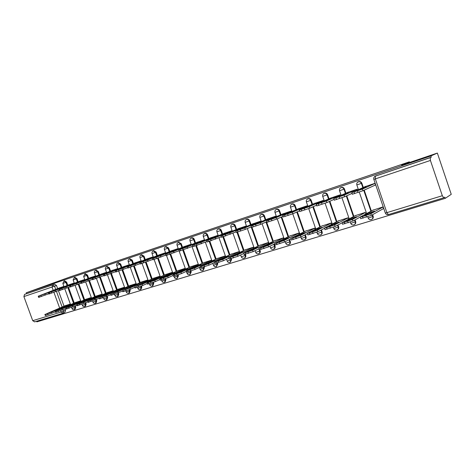 <?xml version="1.0" encoding="UTF-8"?>
<svg xmlns="http://www.w3.org/2000/svg" width="475" height="475" viewBox="0 0 475 475"><rect width="100%" height="100%" fill="white"/><g stroke="black" fill="none" stroke-linecap="round" stroke-linejoin="round"><path stroke-width="0.71" d="M44.199 286.526L34.734 289.857L44.199 286.526M422.061 158.668L406.529 163.922L422.061 158.668M67.771 285.261L66.631 282.114L64.6 280.808M78.12 281.835L76.962 278.653L74.896 277.341M88.688 278.338L87.525 275.114L85.417 273.79M99.501 274.758L98.319 271.492L96.176 270.162M110.55 271.094L109.363 267.793L107.172 266.457M121.861 267.354L120.662 264.011L118.423 262.663M133.428 263.524L132.216 260.14L129.936 258.786M145.273 259.599L144.044 256.179L141.716 254.814M157.391 255.592L156.156 252.118L153.775 250.747M169.807 251.483L168.554 247.968L166.125 246.584M182.519 247.273L181.254 243.711L178.772 242.321M195.546 242.963L194.269 239.352C193.729 238.165 192.933 237.678 191.87 237.898L191.728 237.957M208.893 238.539L207.605 234.882C207.064 233.682 206.245 233.195 205.158 233.421L205.01 233.48M222.585 234.009L221.279 230.304C220.727 229.087 219.895 228.594 218.779 228.825L218.619 228.891M236.621 229.366L235.297 225.607C234.745 224.372 233.896 223.873 232.75 224.117L232.578 224.188M251.02 224.598L249.684 220.786C249.12 219.539 248.253 219.034 247.083 219.29L246.899 219.361M265.798 219.711L264.45 215.84C263.874 214.575 262.99 214.071 261.784 214.332L261.588 214.409M280.968 214.694L279.603 210.763C279.021 209.481 278.118 208.976 276.883 209.237L276.67 209.327M296.548 209.54L295.165 205.55C294.577 204.25 293.651 203.739 292.386 204.013L292.155 204.107M312.55 204.244L311.155 200.195C310.555 198.877 309.611 198.36 308.305 198.645L308.055 198.746M328.997 198.805L327.584 194.691C326.978 193.355 326.004 192.832 324.668 193.129L324.401 193.242M345.907 193.218L344.47 189.032C343.858 187.678 342.867 187.156 341.495 187.459L341.192 187.583M363.298 187.471L361.843 183.213C361.22 181.842 360.204 181.313 358.791 181.628L358.465 181.765M36.628 321.242L36.86 321.866L445.188 198.378L444.772 197.143L443.763 197.808L442.326 195.724L430.421 160.455L375.363 178.891L386.882 212.64L442.326 195.724M437.356 153.069L430.878 155.942L26.214 292.796L69.938 276.996L409.379 161.838L401.666 165.158L437.356 153.069L451.25 194.328L445.188 198.378M34.61 321.854L32.727 320.69L23.893 296.578L24.546 294.387L54.601 284.175L56.519 285.499L57.653 288.616M58.389 290.647L64.042 306.167M65.063 308.976L65.538 310.282L63.632 311.107L63.027 313.233M53.2 290.35L52.036 287.155L52.654 284.917L54.601 284.175L24.546 294.387L52.654 284.917L54.578 286.247L55.712 289.37M26.523 293.645L26.214 292.796M431.294 157.183L375.351 176.154L430.255 157.652L431.294 157.183L430.878 155.942M375.351 176.16L375.351 176.154C373.979 176.807 373.475 177.882 373.825 179.372L375.363 178.891L375.351 176.16L430.255 157.652L430.421 160.455M374.448 185.44L375.565 185.072L374.959 183.303L364.717 186.829M382.998 208.875L383.622 208.679L383.016 206.91L372.733 210.247M365.762 214.029L365.216 212.444L355.217 215.686M357.544 190.053L357.242 189.169L347.29 192.607M348.418 219.284L347.914 217.817L338.188 220.97M340.302 195.694L340.023 194.881L330.345 198.217M331.55 224.408L331.081 223.042L321.622 226.112M323.54 201.192L323.279 200.426L313.862 203.68M315.151 229.401L314.705 228.131L305.502 231.117M307.236 206.542L306.987 205.829L297.825 208.994M299.185 234.27L298.775 233.077L289.809 235.992M291.365 211.755L291.133 211.084L282.215 214.166M283.646 239.014L283.254 237.898L274.532 240.73M275.916 216.832L275.696 216.196L267.015 219.201M268.517 243.645L268.143 242.588L259.647 245.355M260.87 221.777L260.662 221.178L252.207 224.105M253.775 248.158L253.424 247.16L245.142 249.856M246.216 226.605L246.02 226.035L237.779 228.885M239.406 252.558L239.073 251.619L230.998 254.244M231.937 231.307L231.747 230.767L223.713 233.546M225.399 256.856L225.085 255.96L217.212 258.525M218.013 235.891L217.829 235.374L209.998 238.094M211.743 261.048L211.446 260.199L203.763 262.705M204.434 240.368L204.256 239.875L196.62 242.523M198.425 265.145L198.134 264.332L190.641 266.778M191.188 244.732L191.021 244.263L183.564 246.846M185.422 269.141L185.149 268.363L177.834 270.75M178.262 248.995L178.101 248.544L170.828 251.067M172.734 273.042L172.473 272.3L165.33 274.633M165.65 253.151L165.496 252.724L158.395 255.188M153.182 256.803L146.247 259.213M160.093 276.147L153.122 278.421M141.117 260.805L134.383 263.144M147.963 279.918L141.194 282.126M129.325 264.712L122.793 266.98M136.105 283.599L129.538 285.748M117.8 268.529L111.465 270.738M124.515 287.197L118.144 289.281M106.537 272.264L100.391 274.402M113.192 290.712L107.012 292.737M95.528 275.91L89.561 277.994M102.119 294.15L96.122 296.121M84.758 279.484L78.975 281.503M91.289 297.516L85.47 299.428M74.225 282.969L68.614 284.935M80.697 300.806L75.05 302.658M68.531 287.339L74.225 303.014M75.27 305.894L75.733 307.171L75.062 307.462L74.433 309.611C73.31 309.938 72.491 309.575 71.974 308.53L75.062 307.462L74.599 306.185M78.892 283.967L84.627 299.784M85.702 302.753L86.147 303.988L85.482 304.279L84.835 306.458C83.701 306.785 82.87 306.417 82.347 305.36L85.482 304.279L85.037 303.044M89.478 280.523L95.261 296.489M96.366 299.547L96.793 300.734L96.134 301.025L95.463 303.234C94.317 303.567 93.48 303.192 92.957 302.118L96.134 301.025L95.701 299.838M100.308 276.996L106.127 293.117M107.267 296.275L107.677 297.409L107.023 297.7L106.329 299.939C105.177 300.271 104.334 299.897 103.799 298.811L107.023 297.7L106.614 296.56M111.382 273.398L117.248 289.673M118.418 292.933L118.809 294.007L118.156 294.298L117.444 296.566C116.274 296.905 115.425 296.525 114.885 295.42L118.156 294.298L117.764 293.206M122.71 269.717L128.618 286.146M129.823 289.507L130.192 290.528L129.544 290.819L128.808 293.117C127.633 293.461 126.772 293.069 126.231 291.959L129.544 290.819L129.17 289.762M134.294 265.941L140.25 282.542M141.485 285.986L141.841 286.971L141.2 287.256L140.44 289.59C139.252 289.934 138.379 289.542 137.833 288.414L141.2 287.256L140.832 286.235M146.152 262.069L152.154 278.849M153.419 282.376L153.757 283.332L153.128 283.617L152.338 285.98C151.139 286.324 150.26 285.932 149.708 284.786L153.128 283.617L152.772 282.613M158.288 258.103L164.344 275.072M165.632 278.677L165.959 279.603L165.342 279.888L164.522 282.281C163.311 282.637 162.426 282.233 161.862 281.075L165.342 279.888L164.985 278.896M170.715 254.036L176.825 271.207M178.131 274.871L178.458 275.785L177.84 276.07L176.997 278.498C175.774 278.855 174.877 278.445 174.307 277.275L177.84 276.07L177.49 275.084M183.439 249.868L189.608 267.241M190.932 270.964L191.253 271.878L190.647 272.157L189.774 274.621C188.539 274.983 187.631 274.568 187.055 273.38L190.647 272.157L190.297 271.16M196.472 245.587L202.706 263.186M204.042 266.95L204.369 267.87L203.769 268.149L202.867 270.649C201.614 271.017 200.699 270.596 200.112 269.396L203.769 268.149L203.413 267.14M209.831 241.199L216.131 259.023M217.473 262.835L217.805 263.762L217.217 264.041L216.285 266.582C215.015 266.95 214.088 266.528 213.501 265.305L217.217 264.041L216.861 263.019M223.529 236.698L229.894 254.76M231.248 258.614L231.58 259.558L231.004 259.831L230.037 262.408C228.754 262.782 227.816 262.354 227.216 261.113L231.004 259.831L230.642 258.798M237.577 232.085L244.007 250.39M245.373 254.279L245.706 255.241L245.148 255.514C245.474 256.761 245.142 257.628 244.144 258.127C242.844 258.507 241.894 258.073 241.288 256.821L245.148 255.514L244.773 254.446M251.976 227.335L258.483 245.908M259.849 249.808L260.199 250.812L259.653 251.079C259.979 252.344 259.635 253.228 258.614 253.739C257.296 254.125 256.328 253.686 255.716 252.409L259.653 251.079L258.863 248.835M266.54 221.843L273.339 241.306M274.307 244.067L275.072 246.27L274.538 246.537C274.871 247.813 274.508 248.71 273.463 249.232C272.127 249.624 271.148 249.179 270.524 247.891L274.538 246.537L273.766 244.334M281.734 216.891L288.592 236.586M289.59 239.459L290.338 241.603L289.815 241.87C290.148 243.164 289.78 244.079 288.705 244.607C287.345 245.011 286.354 244.554 285.724 243.248L289.815 241.87L289.067 239.721M297.338 211.814L304.255 231.741M305.294 234.739L306.013 236.817L305.508 237.078C305.841 238.385 305.461 239.317 304.356 239.863C302.979 240.267 301.969 239.81 301.328 238.48L305.508 237.078L304.784 234.994M313.369 206.607L320.34 226.765M321.427 229.9L322.115 231.895L321.622 232.156C321.961 233.48 321.569 234.424 320.435 234.982C319.034 235.398 318.012 234.929 317.359 233.581L321.622 232.156L320.934 230.155M329.846 201.257L336.876 221.653M338.01 224.942L338.663 226.842L338.188 227.098C338.527 228.439 338.117 229.395 336.959 229.971C335.534 230.393 334.489 229.924 333.83 228.552L338.188 227.098L337.535 225.197M346.786 195.771L353.869 216.398M355.062 219.866L355.674 221.647L355.217 221.896C355.561 223.256 355.134 224.23 353.94 224.817C352.492 225.251 351.435 224.77 350.764 223.381L355.217 221.896L354.605 220.115M364.212 190.143L371.349 210.995M372.608 214.664L373.166 216.297L372.733 216.547C373.071 217.924 372.632 218.916 371.408 219.521C369.93 219.961 368.855 219.474 368.173 218.061L372.733 216.547L372.168 214.908M409.593 162.468L409.379 161.838M63.923 286.389L58.473 288.295M70.336 304.024L64.855 305.829M74.551 309.563L75.103 309.32L75.733 307.171M84.96 306.405L85.5 306.167L86.147 303.988M95.594 303.175L96.122 302.943L96.793 300.734M106.465 299.873L106.988 299.648L107.677 297.409M117.586 296.501L118.091 296.275L118.809 294.007M128.963 293.045L129.449 292.826L130.192 290.528M140.606 289.512L141.075 289.299L141.841 286.971M152.517 285.897L152.968 285.689L153.757 283.332M164.712 282.197L165.146 281.996L165.959 279.603M177.199 278.403L178.458 275.785M189.994 274.52L191.253 271.878M203.098 270.542L204.369 267.87M216.535 266.463L217.805 263.762M230.31 262.277L231.58 259.558M244.435 257.984L244.708 257.854C245.706 257.355 246.038 256.482 245.706 255.241M258.928 253.585L259.166 253.466C260.187 252.955 260.532 252.071 260.199 250.812M273.808 249.06L273.998 248.965C275.049 248.443 275.405 247.546 275.072 246.27M289.079 244.417L289.228 244.34C290.302 243.812 290.67 242.897 290.338 241.603M304.766 239.649L304.867 239.596C305.965 239.05 306.351 238.123 306.013 236.817M320.88 234.745L320.928 234.721C322.056 234.163 322.454 233.219 322.115 231.895M337.44 229.71C338.592 229.134 339.002 228.178 338.663 226.842M354.445 224.544C355.603 223.945 356.012 222.977 355.674 221.647M371.931 219.236C373.095 218.607 373.504 217.633 373.166 216.297M64.885 312.425L65.538 310.282M376.586 175.625L376.236 175.78M375.517 184.947L362.942 190.73L352.349 194.222M360.846 188.854L355.87 191.092L361.398 189.27L366.302 187.049L360.846 188.854L361.03 189.394M365.881 186.307L351.892 192.589L362.395 189.127L362.942 190.73M374.995 183.409L362.395 189.127M369.051 212.812L364.218 215.442L369.77 213.732L374.532 211.12L369.051 212.812L369.407 213.857M373.344 209.92L360.27 217.01L362.52 216.618L370.827 213.756L383.052 207.017M383.58 208.549L371.373 215.353L360.727 218.643M352.064 193.39L344.648 196.739L334.323 200.153M343.075 194.732L337.879 197.036L348.371 192.981L343.075 194.732L343.253 195.261M348.502 192.066L333.907 198.526L344.102 195.16L344.648 196.739M357.283 189.282L344.102 195.16M334.056 199.381L326.883 202.576L316.813 205.912M325.803 200.444L320.411 202.807L325.624 201.085L330.956 198.74L325.803 200.444L325.969 200.931M331.603 197.671L316.445 204.292L326.349 201.02L326.883 202.576M340.058 194.987L326.349 201.02M351.185 218.34L346.133 221.018L351.53 219.355L351.185 218.34L356.511 216.689L351.53 219.355M355.852 215.347L342.19 222.579L344.28 222.235L352.438 219.42L365.251 212.545M360.05 217.158L352.978 220.994L342.606 224.212M333.824 223.707L328.569 226.438L333.812 224.823L339.008 222.104L333.824 223.707L334.151 224.645M338.847 220.632L324.633 227.988L326.574 227.685L334.59 224.918L347.949 217.918M342.065 222.799L335.124 226.474L325.007 229.615M316.57 205.2L309.629 208.252L299.802 211.506M309.017 205.996L303.436 208.412L308.501 206.738L314.022 204.339L309.017 205.996L309.172 206.447M315.162 203.116L299.298 210.051L309.1 206.714L309.629 208.252M323.315 200.539L309.1 206.714M299.571 210.841L292.861 213.762L283.266 216.944M292.689 211.399L286.936 213.863L291.858 212.236L297.564 209.784L292.689 211.399L292.837 211.814M299.161 208.418L282.767 215.507L292.339 212.248L292.861 213.762M307.022 205.936L292.339 212.248M283.053 216.327L276.563 219.118L267.193 222.235M276.812 216.648L270.887 219.159L275.678 217.58L281.55 215.08L276.812 216.648L276.943 217.039M283.587 213.584L266.695 220.816L276.046 217.627L276.563 219.118M291.169 211.191L276.046 217.627M316.95 228.926L311.505 231.699L316.593 230.132L321.985 227.371L316.95 228.926L317.253 229.793M322.299 225.768L307.574 233.243L309.367 232.982L317.247 230.262L331.117 223.149M324.544 228.285L317.781 231.794L307.907 234.87M300.544 234.003L294.916 236.817L299.868 235.291L305.437 232.489L300.544 234.003L300.823 234.81M306.203 230.773L290.997 238.355L292.653 238.129L300.396 235.458L314.741 228.232M307.473 233.629L300.924 236.96L291.282 239.976M284.578 238.943L278.783 241.793L283.599 240.308L289.34 237.47L284.578 238.943L284.84 239.691M290.528 235.636L274.877 243.319L276.397 243.135L284.014 240.504L298.805 233.178M290.878 238.818L284.537 241.989L275.12 244.94M266.986 221.653L260.716 224.325L251.548 227.377M261.351 221.76L255.277 224.313L259.938 222.775L265.964 220.234L261.351 221.76L261.482 222.128M268.417 218.613L251.061 225.975L260.199 222.858L260.716 224.325M275.732 216.303L260.199 222.858M269.04 243.746L263.091 246.632L267.769 245.189L273.677 242.315L269.04 243.746L269.283 244.453M275.262 240.38L259.19 248.152L260.591 248.003L268.084 245.415L283.29 237.999M274.74 243.853L268.595 246.875L259.397 249.773M251.358 226.83L245.29 229.395L236.33 232.382M246.305 226.735L240.089 229.33L244.619 227.834L250.8 225.251L246.305 226.735L246.424 227.08M253.644 223.505L235.843 230.998L244.785 227.947L245.29 229.395M260.698 221.285L244.785 227.947M253.911 248.431L247.813 251.34L252.373 249.939L258.424 247.03L253.911 248.431L254.143 249.09M260.395 244.993L243.93 252.854L245.213 252.736L252.587 250.188L268.179 242.689M259.035 248.746L253.092 251.631L244.091 254.469M236.152 231.865L221.516 237.257M231.652 231.586L225.298 234.217L229.716 232.756L236.027 230.138L231.652 231.586L231.764 231.907M239.24 228.279L221.035 235.885L229.781 232.898L230.286 234.329M246.056 226.136L229.781 232.898M239.174 252.985L232.946 255.93L237.381 254.558L243.574 251.625L239.174 252.985L239.394 253.608M245.908 249.494L229.069 257.432L230.238 257.343L237.5 254.838L253.46 247.261M243.752 253.507L237.999 256.262L229.193 259.047M221.344 236.764L207.088 242.001M217.372 236.307L210.9 238.973L215.199 237.553L221.635 234.893L217.372 236.307L217.479 236.609M225.203 232.934L206.613 240.647L215.175 237.72L215.674 239.127M231.782 230.868L215.175 237.72M224.823 257.426L218.464 260.395L222.787 259.059L229.104 256.102L224.823 257.426L225.025 258.014M231.782 253.882L214.599 261.891L215.662 261.832L222.811 259.362L239.109 251.714M228.873 258.133L223.303 260.769L214.688 263.5M206.928 241.537L193.034 246.62M203.46 240.908L196.87 243.604L201.056 242.22L207.617 239.531L203.46 240.908L203.561 241.193M211.512 237.47L192.565 245.284L200.949 242.416L201.442 243.806M217.865 235.475L200.949 242.416M210.829 261.755L204.351 264.747L208.567 263.447L215.009 260.46L210.829 261.755L211.025 262.307M218.007 258.163L200.509 266.232L200.1 266.552L201.465 266.202L208.501 263.773L225.12 256.061M214.385 262.633L208.994 265.157L200.557 267.841M192.88 246.181L179.342 251.127M189.893 245.391L183.196 248.122L189.994 245.664M198.158 241.894L178.873 249.803L187.085 246.994L187.572 248.366M204.292 239.976L187.085 246.994M197.19 265.97L190.606 268.987L194.708 267.722L201.263 264.712L197.19 265.97L197.38 266.499M204.571 262.337L186.77 270.465L186.331 270.798L187.637 270.465L194.566 268.066L211.476 260.294M200.266 267.021L195.047 269.432L186.782 272.068M179.194 250.705L165.989 255.514M176.664 249.767L169.866 252.522L176.759 250.028M185.131 246.216L165.526 254.208L173.577 251.453L174.058 252.807M191.057 244.358L173.577 251.453M183.89 270.085L177.199 273.119L181.201 271.884L187.862 268.856L183.89 270.085L184.068 270.584M191.461 266.404L173.381 274.592L172.906 274.93L174.153 274.615L180.981 272.252L198.17 264.427M186.503 271.29L181.462 273.6L173.357 276.195M165.846 255.117L152.974 259.795M163.762 254.036L156.869 256.815L163.851 254.279M172.413 250.432L152.511 258.507L160.408 255.799L160.882 257.135M178.137 248.639L160.408 255.799M170.917 274.099L164.124 277.151L168.031 275.945L174.788 272.899L170.917 274.099L171.083 274.574M178.659 270.382L160.324 278.617L159.82 278.962L161.007 278.659L167.734 276.331L185.185 268.458M173.09 275.447L168.209 277.667L160.265 280.214M152.837 259.415L140.273 263.969M151.169 258.198L144.186 261.001L151.252 258.436M159.998 254.547L139.816 262.699L147.565 260.039L148.034 261.357M165.532 252.819L147.565 260.039M158.252 278.017L151.377 281.087L155.183 279.912L162.034 276.848L158.252 278.017L158.412 278.469M166.167 274.259L147.588 282.542L147.054 282.898L148.188 282.607L154.814 280.315L172.502 272.395M160.01 279.502L155.283 281.627L147.493 284.133M140.143 263.607L127.882 268.043M138.878 262.265L131.812 265.086L138.961 262.491M147.873 258.566L127.431 266.784L135.037 264.171L135.5 265.478M153.217 256.898L135.037 264.171M145.89 281.841L138.932 284.923L142.648 283.777L149.583 280.695L145.89 281.841L146.045 282.269M153.965 278.047L135.678 286.461L142.215 284.198L160.128 276.236M147.25 283.45L142.678 285.493L135.037 287.957M127.757 267.698L115.793 272.021M126.878 266.232L119.742 269.076L126.956 266.445M136.028 262.491L115.342 270.774L122.805 268.209L123.268 269.497M141.152 260.9L122.805 268.209M133.825 285.57L126.783 288.669L137.429 284.46L133.825 285.57L133.968 285.98M142.049 281.752L123.476 290.213L129.918 287.987L147.998 280.012M134.799 287.304L130.376 289.269L122.871 291.692M115.674 271.688L103.989 275.904M115.158 270.109L107.95 272.971L115.235 270.311M124.45 266.327L103.544 274.669L110.871 272.151L111.334 273.422M129.36 264.807L110.871 272.151M122.039 289.222L114.926 292.327L118.471 291.234L125.56 288.129L122.039 289.222L122.176 289.608M130.399 285.368L111.56 293.882L117.913 291.686L136.141 283.7M122.645 291.068L111.002 295.337M103.871 275.583L92.459 279.692M103.71 273.897L96.437 276.771L103.782 274.093M113.139 270.073L92.019 278.475L99.222 275.999L99.673 277.252M117.836 268.63L99.222 275.999M110.521 292.778L103.342 295.895L106.804 294.832L113.964 291.715L110.521 292.778L110.657 293.152M119.017 288.907L99.922 297.469L106.192 295.296L124.551 287.298M110.782 294.738L99.406 298.9M92.346 279.383L81.201 283.397M92.524 277.596L85.185 280.488L92.589 277.786M102.077 273.743L80.762 282.186L87.839 279.751L88.291 280.992M106.572 272.365L87.839 279.751M99.269 296.263L92.031 299.387L95.41 298.342L102.63 295.218L99.269 296.263L99.4 296.62M107.89 292.363L88.558 300.966L94.739 298.822L113.228 290.819M99.192 298.318L88.077 302.373M81.088 283.094L70.193 287.013M81.587 281.212L74.195 284.115L81.653 281.39M91.259 277.329L69.76 285.819L76.718 283.421L77.164 284.65M95.564 276.017L76.718 283.421M88.273 299.666L80.976 302.795L84.277 301.779L91.556 298.644L88.273 299.666L88.397 300.004M97.007 295.741L77.461 304.386L83.552 302.272L102.155 294.262M87.875 301.815L77.009 305.769M70.092 286.728L59.44 290.546M70.894 284.751L63.454 287.666L70.953 284.923M80.679 280.832L59.013 289.364L65.853 287.013L66.292 288.224M84.793 279.585L65.853 287.013M77.514 302.991L70.169 306.132L73.399 305.134L80.732 301.993L77.514 302.991L77.639 303.317M86.361 299.048L66.607 307.723L72.627 305.639L91.331 297.629M76.813 305.235L66.191 309.094M59.339 290.272L48.931 294.001M60.438 288.206L52.951 291.133L60.497 288.373M70.33 284.264L48.503 292.837L55.231 290.516L55.67 291.715M74.266 283.076L55.231 290.516M66.999 306.244L59.601 309.385L62.759 308.412L70.146 305.271L66.999 306.244L67.118 306.559M75.947 302.284L56.002 310.988L61.94 308.928L80.738 300.918M66.001 308.572L55.617 312.336M48.83 293.734L38.653 297.386M50.208 291.591L42.679 294.524L50.267 291.751M60.2 287.618L38.226 296.228L44.852 293.942L45.279 295.129M63.959 286.49L44.852 293.942M56.715 309.427L49.269 312.574L52.357 311.624L59.791 308.471L56.715 309.427L56.822 309.73M65.752 305.449L45.63 314.183L51.496 312.146L70.377 304.142M55.432 311.838L45.273 315.513M64.677 280.778L63.994 281.04L65.948 282.376L67.094 285.528M66.631 282.114L62.854 283.456L64.042 286.716M74.979 277.305L74.296 277.566L76.285 278.914L77.437 282.103M76.962 278.653L73.144 279.995M85.5 273.76L84.829 274.016L86.848 275.375L88.018 278.599M87.525 275.114L83.671 276.486L84.883 279.828M96.265 270.132L95.594 270.388L97.654 271.753L98.83 275.019M98.319 271.492L94.424 272.87M106.483 266.724L108.704 268.054L109.891 271.356M109.363 267.793L105.426 269.183M118.524 262.627L117.865 262.877L120.003 264.266L121.202 267.615M120.662 264.011L116.678 265.412M130.043 258.744L129.39 258.994L131.563 260.395L132.78 263.779M132.216 260.14L128.191 261.553M141.829 254.772L141.182 255.022L143.403 256.429L144.626 259.861M144.044 256.179L139.977 257.604M153.894 250.705L153.259 250.948L155.515 252.373L156.756 255.841M156.156 252.118L152.036 253.567M166.25 246.537L165.621 246.78L167.924 248.217L169.177 251.732M168.554 247.968L164.392 249.446L165.704 253.133M178.903 242.274L178.285 242.511L180.637 243.954L181.901 247.523M181.254 243.711L177.033 245.189M191.87 237.898L191.259 238.141C192.322 237.922 193.123 238.402 193.658 239.596L194.934 243.206M194.269 239.352L190 240.867L191.348 244.667M205.158 233.421L204.553 233.658C205.645 233.433 206.459 233.92 207.005 235.125L208.299 238.783M207.605 234.882L203.276 236.396M217.936 229.17L218.185 229.063C219.308 228.825 220.139 229.318 220.691 230.541L221.997 234.252M221.279 230.304L216.897 231.836M231.889 224.473L232.168 224.348C233.314 224.105 234.163 224.604 234.721 225.839L236.045 229.603M235.297 225.607L230.856 227.157M246.192 219.658L246.513 219.515C247.689 219.266 248.556 219.765 249.12 221.018L250.456 224.835M249.684 220.786L245.183 222.353M260.87 214.724L261.232 214.552C262.438 214.296 263.322 214.801 263.898 216.066L265.246 219.943M264.45 215.84L259.878 217.431M275.922 209.659L276.343 209.457C277.578 209.19 278.487 209.701 279.062 210.983L280.434 214.92M279.603 210.763L274.966 212.373M291.365 204.476L291.858 204.226C293.123 203.953 294.055 204.464 294.642 205.764L296.026 209.76M295.165 205.55L290.462 207.183M307.212 199.167L307.794 198.853C309.1 198.574 310.05 199.09 310.644 200.408L312.045 204.464M311.155 200.195L306.375 201.851M323.463 193.741L324.176 193.337C325.512 193.04 326.485 193.562 327.091 194.898L328.51 199.019M327.584 194.691L322.727 196.371M340.124 188.225L341.014 187.655C342.392 187.352 343.383 187.88 344.001 189.234L345.438 193.426M344.47 189.032L339.542 190.736M357.182 182.685L358.334 181.818C359.747 181.503 360.768 182.032 361.386 183.409L362.847 187.672M361.843 183.213L356.826 184.941M56.519 285.499L23.893 296.578M56.454 291.407L62.13 306.981M63.151 309.795L63.632 311.107L61.097 312.033L60.652 310.804M59.642 308.032L53.93 292.368M32.727 320.69L61.097 312.033L62.908 313.274M67.848 287.613L73.548 303.299M78.215 284.234L83.956 300.069M88.807 280.784L94.596 296.774M99.643 277.263L105.468 293.402M110.722 273.659L116.595 289.958M122.051 269.966L127.971 286.431M133.641 266.178L139.608 282.821M145.504 262.307L151.525 279.128M157.647 258.329L163.721 275.352M170.074 254.256L176.207 271.48M182.81 250.076L189.002 267.52M195.848 245.789L202.112 263.459M209.22 241.401L215.543 259.297M222.929 236.894L229.318 255.033M236.983 232.269L243.443 250.658M251.18 226.908L257.931 246.175M265.994 222.074L272.804 241.567M281.2 217.123L288.07 236.847M296.816 212.04L303.745 231.996M312.865 206.827L319.847 227.014M329.359 201.477L336.401 221.896M346.317 195.985L353.412 216.642M363.767 190.35L370.916 211.232M368.137 217.966L367.733 216.772M350.728 223.286L350.312 222.074M333.8 228.463L333.373 227.21M317.33 233.498L316.878 232.192M301.304 238.397L300.823 237.013M285.695 243.17L285.172 241.668M270.501 247.813L269.942 246.216M255.692 252.344L255.105 250.658M241.264 256.749L240.647 254.992M227.192 261.054L226.551 259.231M213.477 265.246L212.812 263.37M200.094 269.337L199.411 267.413M187.037 273.327L186.337 271.368M174.289 277.222L173.915 276.171M161.844 281.028L161.007 278.659M149.69 284.745L149.322 283.717M137.815 288.373L137.453 287.357M126.213 291.917L125.851 290.914M114.873 295.385L114.511 294.381M103.788 298.769L103.425 297.766M92.946 302.082L92.577 301.067M82.335 305.324L81.961 304.291M71.963 308.495L71.577 307.438M443.68 197.826L388.419 214.587L443.721 197.826M385.278 212.931L385.314 213.032C385.943 214.385 386.977 214.908 388.419 214.587L386.882 212.64L385.314 213.032L373.813 179.33M354.089 192.025L354.635 193.628M357.521 190.891L358.067 192.5M371.373 215.353L370.827 213.756M366.522 217.158L365.97 215.555M363.066 218.215L362.52 216.618M335.944 198.01L336.49 199.589M339.275 196.911L339.821 198.497M318.327 203.822L318.867 205.378M321.563 202.754L322.103 204.315M352.978 220.994L352.438 219.42M348.175 222.781L347.635 221.202M344.826 223.808L344.28 222.235M335.124 226.474L334.59 224.918M330.363 228.237L329.828 226.688M327.109 229.235L326.574 227.685M301.221 209.469L301.75 211.001M304.362 208.436L304.897 209.968M284.59 214.955L285.113 216.463M287.648 213.946L288.171 215.46M268.428 220.293L268.945 221.777M271.397 219.313L271.914 220.804M317.781 231.794L317.247 230.262M313.061 233.54L312.532 232.008M309.902 234.507L309.367 232.982M300.924 236.96L300.396 235.458M296.246 238.693L295.723 237.185M293.176 239.632L292.653 238.129M284.537 241.989L284.014 240.504M279.906 243.699L279.383 242.214M276.913 244.619L276.397 243.135M252.706 225.477L253.217 226.943M255.592 224.527L256.108 225.993M268.595 246.875L268.084 245.415M264.011 248.573L263.494 247.107M261.102 249.464L260.591 248.003M237.411 230.523L237.916 231.972M240.219 229.597L240.73 231.046M253.092 251.631L252.587 250.188M248.544 253.312L248.039 251.869M245.717 254.178L245.213 252.736M222.52 235.44L223.024 236.865M225.257 234.531L225.762 235.962M237.999 256.262L237.5 254.838M233.492 257.925L232.993 256.5M230.743 258.768L230.238 257.343M208.026 240.219L208.525 241.627M210.692 239.341L211.191 240.748M223.303 260.769L222.811 259.362M218.844 262.414L218.346 261.007M216.161 263.233L215.662 261.832M193.913 244.88L194.406 246.264M196.507 244.019L197 245.415M208.994 265.157L208.501 263.773M204.571 266.79L204.078 265.4M201.958 267.585L201.465 266.202M180.156 249.417L180.643 250.788M182.685 248.579L183.172 249.957M195.047 269.432L194.566 268.066M190.665 271.047L190.178 269.681M188.118 271.831L187.637 270.465M166.755 253.84L167.236 255.194M169.219 253.027L169.7 254.38M181.462 273.6L180.981 272.252M177.116 275.203L176.635 273.849M174.634 275.963L174.153 274.615M153.68 258.151L154.161 259.487M156.085 257.361L156.566 258.697M168.209 277.667L167.734 276.331M163.905 279.252L163.424 277.917M140.938 262.36L141.407 263.678M143.284 261.582L143.753 262.907M155.283 281.627L154.814 280.315M151.02 283.201L150.545 281.883M148.657 283.919L148.188 282.607M128.499 266.463L128.968 267.763M130.791 265.703L131.26 267.009M142.678 285.493L142.215 284.198M138.451 287.048L137.982 285.748M136.147 287.755L135.678 286.461M116.369 270.465L116.826 271.748M118.602 269.729L119.065 271.017M130.376 289.269L129.918 287.987M126.184 290.807L125.721 289.524M123.933 291.496L123.476 290.213M104.524 274.372L104.981 275.642M106.703 273.653L107.16 274.924M118.37 292.95L117.913 291.686M114.208 294.476L113.751 293.212M112.017 295.153L111.56 293.882M92.957 278.19L93.409 279.442M95.083 277.489L95.54 278.742M106.643 296.548L106.192 295.296M102.517 298.062L102.066 296.81M100.379 298.716L99.922 297.469M81.658 281.918L82.11 283.159M83.737 281.23L84.188 282.471M95.19 300.063L94.739 298.822M91.099 301.56L90.654 300.319M89.009 302.201L88.558 300.966M70.621 285.558L71.066 286.781M72.657 284.887L73.103 286.116M83.998 303.495L83.552 302.272M79.948 304.98L79.503 303.757M77.9 305.603L77.461 304.386M59.838 289.121L60.277 290.326M61.821 288.462L62.267 289.673M73.067 306.844L72.627 305.639M69.047 308.317L68.608 307.111M67.046 308.934L66.607 307.723M49.293 292.594L49.733 293.793M51.235 291.953L51.674 293.152M62.373 310.128L61.94 308.928M58.389 311.582L57.956 310.389M56.436 312.182L56.002 310.988M38.986 295.996L39.419 297.184M40.886 295.373L41.319 296.554M51.923 313.328L51.496 312.146M47.975 314.777L47.542 313.595M46.063 315.364L45.63 314.183M107.267 266.422L106.602 266.677C105.527 267.193 105.135 268.031 105.432 269.2L106.667 272.632M218.779 228.825L218.185 229.063C217.01 229.627 216.582 230.559 216.903 231.859L218.286 235.778M232.75 224.117L232.168 224.348C230.975 224.918 230.541 225.862 230.868 227.181L232.269 231.165M247.083 219.29L246.513 219.515C245.302 220.091 244.862 221.047 245.189 222.383L246.614 226.438M261.784 214.332L261.232 214.552C260.009 215.133 259.558 216.107 259.89 217.461L261.333 221.588M276.883 209.237L276.343 209.457C275.102 210.051 274.645 211.031 274.978 212.402L276.444 216.606M292.386 204.013L291.858 204.226C290.599 204.826 290.136 205.823 290.474 207.213L291.959 211.5M308.305 198.645L307.794 198.853C306.517 199.464 306.048 200.474 306.387 201.881L307.901 206.257M324.668 193.129L324.176 193.337C322.875 193.948 322.4 194.976 322.739 196.407L324.282 200.866M341.495 187.459L341.014 187.655C339.696 188.284 339.209 189.323 339.554 190.772L341.121 195.332M358.791 181.628L358.334 181.818C356.992 182.453 356.493 183.51 356.838 184.983L358.441 189.65M366.629 213.56L359.278 192.096M349.208 218.862L341.958 197.766M332.274 224.034L325.108 203.27M315.798 229.069L308.72 208.614M299.767 233.979L292.76 213.803M284.163 238.765L277.222 218.833M268.963 243.426L262.087 223.743M254.161 247.974L247.344 228.528M239.732 252.403L232.982 233.195M225.672 256.732L218.981 237.749M211.957 260.953L205.331 242.197M204.648 240.279L203.288 236.419C202.967 235.137 203.389 234.217 204.553 233.658M198.58 265.068L192.013 246.537M191.259 238.141C190.107 238.693 189.685 239.602 190 240.867M185.529 269.093L179.022 250.776M178.368 248.947L177.044 245.213C176.73 243.96 177.145 243.058 178.285 242.511M172.787 273.018L166.517 255.419M165.621 246.78C164.493 247.321 164.083 248.211 164.392 249.446M160.354 276.854L154.149 259.493M153.336 257.212L152.042 253.585C151.733 252.362 152.143 251.483 153.259 250.948M148.206 280.6L142.067 263.459M141.259 261.202L139.982 257.628C139.68 256.417 140.077 255.55 141.182 255.022M136.343 284.258L130.269 267.336M129.461 265.098L128.197 261.571C127.9 260.377 128.298 259.516 129.39 258.994M124.747 287.838L118.732 271.124M117.937 268.909L116.684 265.43C116.387 264.248 116.779 263.399 117.865 262.877M113.412 291.335L107.463 274.829M102.333 294.755L96.437 278.439M95.653 276.272L94.43 272.882C94.139 271.73 94.525 270.898 95.594 270.388M91.503 298.104L85.66 281.972M84.829 274.016L83.671 276.486M80.904 301.376L75.115 285.416M74.349 283.314L73.15 280.012L74.296 277.566M70.537 304.576L64.796 288.788M63.994 281.04L62.854 283.456M64.933 312.407L63.133 313.185M34.544 321.878L62.831 313.298M351.832 192.708L352.379 194.305M360.78 218.797L360.234 217.206M333.806 198.663L334.347 200.23M316.303 204.44L316.837 205.984M342.659 224.36L342.119 222.793M325.054 229.757L324.52 228.214M299.298 210.051L299.826 211.577M282.767 215.507L283.29 217.01M266.695 220.816L267.211 222.294M307.954 235.006L307.426 233.48M291.329 240.101L290.807 238.604M275.162 245.064L274.645 243.586M251.061 225.975L251.572 227.436M259.433 249.886L258.923 248.431M235.843 230.998L236.354 232.441M244.132 254.582L243.627 253.145M221.035 235.885L221.534 237.31M229.235 259.148L228.73 257.729M206.613 240.647L207.106 242.048M214.724 263.601L214.231 262.2M192.565 245.284L193.052 246.667M200.587 267.936L200.1 266.552M178.873 249.803L179.354 251.174M186.817 272.157L186.331 270.798M165.526 254.208L166.007 255.562M173.387 276.278L172.906 274.93M152.511 258.507L152.986 259.837M160.295 280.292L159.82 278.962M139.816 262.699L140.285 264.011M147.523 284.21L147.054 282.898M127.431 266.784L127.9 268.084M135.06 288.028L134.597 286.734M115.342 270.774L115.805 272.056M122.9 291.763L122.437 290.48M103.544 274.669L104.001 275.933M111.025 295.402L110.568 294.138M92.019 278.475L92.471 279.728M99.423 298.959L98.972 297.706M80.762 282.186L81.207 283.427M88.101 302.433L87.649 301.197M69.76 285.819L70.205 287.043M77.027 305.823L76.588 304.606M59.013 289.364L59.452 290.575M66.209 309.142L65.77 307.937M48.503 292.837L48.937 294.031M55.634 312.384L55.201 311.196M38.226 296.228L38.659 297.409M45.291 315.554L44.864 314.379"/></g></svg>
